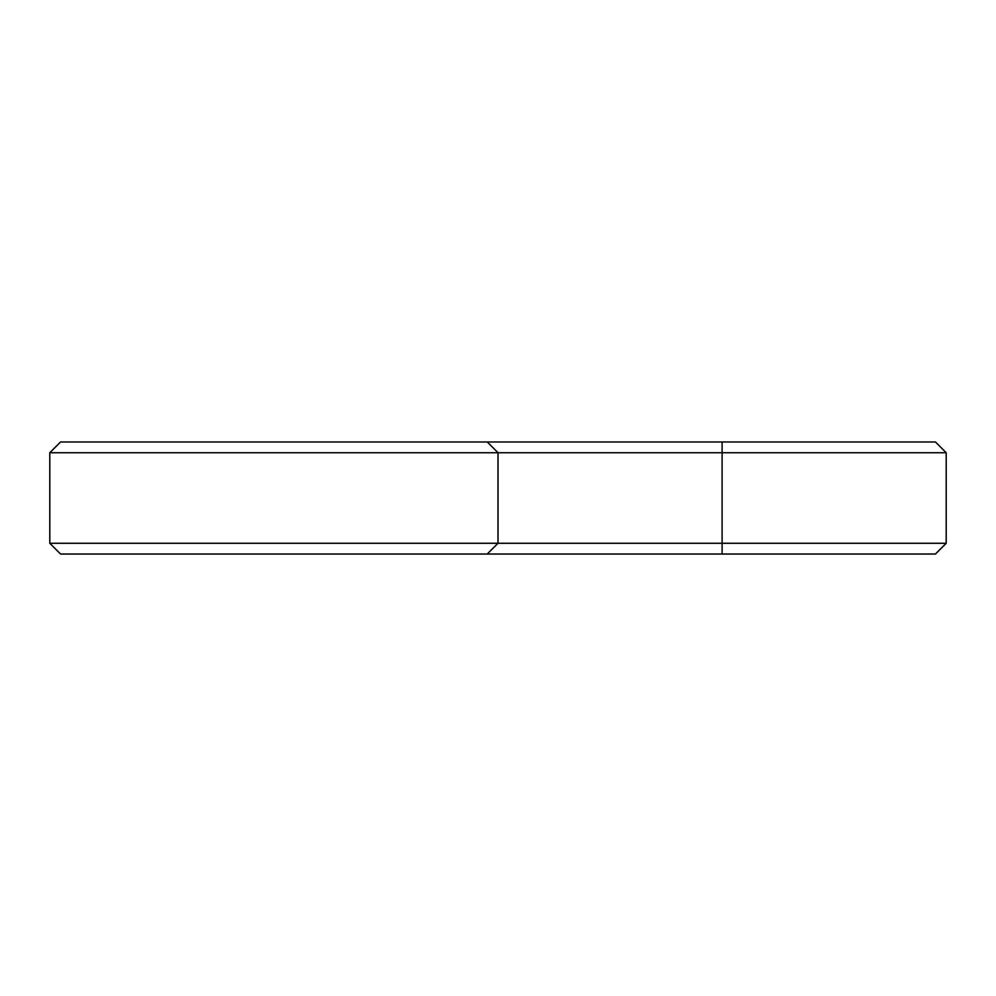 <?xml version="1.0" encoding="UTF-8"?>
<svg xmlns="http://www.w3.org/2000/svg" width="996" height="996" viewBox="0 0 996 996"><rect width="100%" height="100%" fill="white"/><g stroke="black" fill="none" stroke-linecap="round" stroke-linejoin="round"><path stroke-width="1.49" d="M946.2 543.268L722.1 543.268L722.1 554.025L935.443 554.025L946.2 543.268L946.2 452.732L935.443 441.975L60.557 441.975L49.8 452.732L49.8 543.268L60.557 554.025L487.243 554.025L498 543.268L49.8 543.268M946.2 452.732L498 452.732L487.243 441.975M722.1 441.975L722.1 543.268L498 543.268L498 452.732L49.8 452.732M722.1 554.025L487.243 554.025"/></g></svg>
